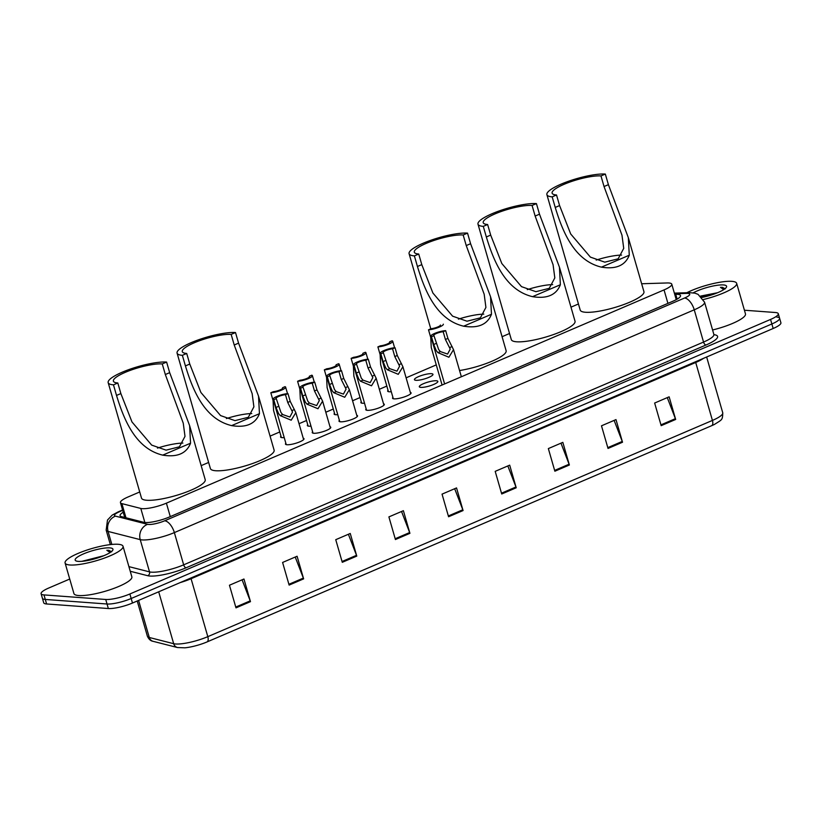 <?xml version="1.0" encoding="UTF-8"?>
<svg xmlns="http://www.w3.org/2000/svg" width="822" height="822" viewBox="0 0 822 822"><rect width="100%" height="100%" fill="white"/><g stroke="black" fill="none" stroke-linecap="round" stroke-linejoin="round"><path stroke-width="1.23" d="M284.217 437.602A9.648 2.076 163.9 0 1 282.131 437.653A9.648 2.076 163.9 0 1 280.59 437.016A9.648 2.076 163.9 0 1 280.97 436.153M310.993 426.125A9.648 2.076 163.9 0 1 308.897 426.186A9.648 2.076 163.9 0 1 307.356 425.549A9.648 2.076 163.9 0 1 307.736 424.686M337.76 414.658A9.648 2.076 163.9 0 1 335.664 414.72A9.648 2.076 163.9 0 1 334.122 414.072A9.648 2.076 163.9 0 1 334.503 413.219M364.526 403.191A9.648 2.076 163.9 0 1 362.43 403.242A9.648 2.076 163.9 0 1 360.889 402.605A9.648 2.076 163.9 0 1 361.269 401.742M391.293 391.714A9.648 2.076 163.9 0 1 389.196 391.775A9.648 2.076 163.9 0 1 387.655 391.138A9.648 2.076 163.9 0 1 388.035 390.275M415.963 380.309A9.648 2.076 163.9 0 1 414.432 379.672A9.648 2.076 163.9 0 1 420.73 375.767A9.648 2.076 163.9 0 1 431.427 373.681A9.648 2.076 163.9 0 1 432.968 374.318A9.648 2.076 163.9 0 1 426.659 378.223A9.648 2.076 163.9 0 1 415.963 380.309M330.002 426.752A9.648 2.076 163.9 0 1 330.773 427.286A9.648 2.076 163.9 0 1 324.474 431.18A9.648 2.076 163.9 0 1 313.778 433.266A9.648 2.076 163.9 0 1 312.237 432.629A9.648 2.076 163.9 0 1 312.617 431.776M356.769 415.285A9.648 2.076 163.9 0 1 357.539 415.809A9.648 2.076 163.9 0 1 351.241 419.713A9.648 2.076 163.9 0 1 340.544 421.799A9.648 2.076 163.9 0 1 339.003 421.162A9.648 2.076 163.9 0 1 339.383 420.299M383.535 403.818A9.648 2.076 163.9 0 1 384.316 404.342A9.648 2.076 163.9 0 1 378.007 408.246A9.648 2.076 163.9 0 1 367.311 410.332A9.648 2.076 163.9 0 1 365.769 409.695A9.648 2.076 163.9 0 1 366.15 408.832M410.301 392.351A9.648 2.076 163.9 0 1 411.082 392.875A9.648 2.076 163.9 0 1 404.773 396.769A9.648 2.076 163.9 0 1 394.077 398.855A9.648 2.076 163.9 0 1 392.546 398.218A9.648 2.076 163.9 0 1 392.926 397.365M303.226 438.229A9.648 2.076 163.9 0 1 304.006 438.753A9.648 2.076 163.9 0 1 297.698 442.657A9.648 2.076 163.9 0 1 287.012 444.743A9.648 2.076 163.9 0 1 285.47 444.106A9.648 2.076 163.9 0 1 285.851 443.243M420.843 387.388A9.648 2.076 163.9 0 1 419.312 386.751A9.648 2.076 163.9 0 1 425.621 382.847A9.648 2.076 163.9 0 1 436.307 380.761A9.648 2.076 163.9 0 1 437.849 381.398A9.648 2.076 163.9 0 1 431.54 385.302A9.648 2.076 163.9 0 1 420.843 387.388M139.73 491.967L128.191 496.909A18.084 3.884 -16.1 0 0 120.454 502.643A18.084 3.884 -16.1 0 0 121.882 503.619L140.798 508.438A18.084 3.884 -16.1 0 0 142.257 508.664A18.084 3.884 -16.1 0 0 166.393 503.156L664.042 289.909A18.084 3.884 -16.1 0 0 671.779 284.186A18.084 3.884 -16.1 0 0 667.002 282.963L641.643 283.754M578.452 303.976L570.982 307.171M509.548 333.496L502.078 336.701M436.266 364.896L406.109 377.822M386.833 386.083L379.343 389.289M360.057 397.55L352.576 400.766M333.29 409.027L325.81 412.233M306.524 420.494L299.033 423.7M279.757 431.961L270.058 436.122M208.634 462.447L201.164 465.642M123.228 512.229A18.084 3.884 -16.1 0 0 120.084 515.661A18.084 3.884 -16.1 0 0 121.512 516.637L143.737 522.299A18.084 3.884 -16.1 0 0 145.196 522.515A18.084 3.884 -16.1 0 0 169.332 517.017L672.797 301.284A18.084 3.884 -16.1 0 0 680.524 295.55A18.084 3.884 -16.1 0 0 675.746 294.327L674.718 294.358M744.413 310.223L775.403 312.514A18.084 3.884 163.9 0 1 778.29 313.716A18.084 3.884 163.9 0 1 770.553 319.439L129.876 593.977A18.084 3.884 163.9 0 1 105.73 599.474L43.987 594.912A18.084 3.884 163.9 0 1 41.1 593.72A18.084 3.884 163.9 0 1 48.827 587.987L69.726 579.037M776.708 317.045A18.084 3.884 163.9 0 1 779.595 318.237L780.9 322.769A18.084 3.884 163.9 0 1 773.173 328.492L132.486 603.029A18.084 3.884 163.9 0 1 108.34 608.527L46.597 603.965L45.292 599.443A18.084 3.884 163.9 0 1 42.405 598.241A18.084 3.884 163.9 0 0 45.292 599.443L107.035 604.006L45.292 599.443L43.987 594.912M132.486 603.029L131.181 598.508A18.084 3.884 163.9 0 1 107.035 604.006A18.084 3.884 163.9 0 0 131.181 598.508L771.858 323.971L131.181 598.508L129.876 593.977M779.595 318.237A18.084 3.884 163.9 0 1 771.858 323.971A18.084 3.884 163.9 0 0 779.595 318.237L778.29 313.716M676.023 298.889L677.051 298.859A18.084 3.884 163.9 0 1 677.616 298.848M123.793 517.213A18.084 3.884 163.9 0 1 124.533 516.75M667.279 397.622L675.396 418.665A4.819 2.363 66.8 0 1 675.663 419.456L669.139 396.821L654.641 403.037L661.176 425.662L675.663 419.456M614.126 420.391L622.254 441.435A4.819 2.363 66.8 0 1 622.521 442.226L615.986 419.6L601.488 425.806L608.023 448.442L622.521 442.226M560.984 443.171L569.101 464.214A4.819 2.363 66.8 0 1 569.369 465.005L562.834 442.37L548.346 448.586L554.871 471.212L569.369 465.005M507.832 465.94L515.959 486.984A4.819 2.363 66.8 0 1 516.216 487.775L509.691 465.149L495.193 471.355L501.728 493.991L516.216 487.775M242.089 579.818L250.207 600.861A4.819 2.363 66.8 0 1 250.474 601.653L243.949 579.017L229.451 585.233L235.986 607.859L250.474 601.653M295.232 557.039L303.359 578.092A4.819 2.363 66.8 0 1 303.626 578.873L297.091 556.247L282.593 562.454L289.128 585.089L303.626 578.873M348.384 534.269L356.512 555.312A4.819 2.363 66.8 0 1 356.779 556.104L350.244 533.468L335.746 539.684L342.281 562.31L356.779 556.104M401.537 511.49L409.654 532.543A4.819 2.363 66.8 0 1 409.921 533.324L403.386 510.698L388.898 516.904L395.423 539.54L409.921 533.324M454.679 488.72L462.807 509.763A4.819 2.363 66.8 0 1 463.074 510.554L456.539 487.919L442.041 494.135L448.576 516.761L463.074 510.554M711.688 425.683A6.031 2.949 -113.2 0 0 712.427 420.422A24.115 5.179 -16.1 0 0 722.744 412.778C722.589 420.319 722.096 419.497 714.513 424.378A19.779 4.244 163.9 0 1 711.688 425.683L207.062 641.92A19.779 4.244 163.9 0 1 184.919 647.818L177.501 647.541L153.108 641.324C150.693 640.996 148.782 639.28 147.374 636.177A24.115 5.179 -16.1 0 0 149.285 637.482A6.031 5.528 104.3 0 0 153.108 641.324M46.597 603.965A18.084 3.884 163.9 0 1 43.71 602.773L41.1 593.72M118.224 544.287A30.147 6.473 163.9 0 1 123.023 546.27A30.147 6.473 163.9 0 1 103.315 558.467A30.147 6.473 163.9 0 1 69.901 564.991A30.147 6.473 163.9 0 1 65.092 562.998A30.147 6.473 163.9 0 1 84.81 550.802A30.147 6.473 163.9 0 1 118.224 544.287M123.023 546.27L131.849 576.828A30.147 6.473 163.9 0 1 112.131 589.025A30.147 6.473 163.9 0 1 78.717 595.539A30.147 6.473 163.9 0 1 73.918 593.546L65.092 562.998M103.901 555.682L81.933 561.323M78.306 561.385A19.656 4.223 163.9 0 1 75.891 560.851A19.656 4.223 163.9 0 1 86.084 552.846A19.656 4.223 163.9 0 1 109.819 547.884A19.656 4.223 163.9 0 1 112.748 550.206A19.656 4.223 163.9 0 1 98.075 557.819A19.656 4.223 163.9 0 1 78.306 561.385M111.679 551.788L108.812 550.298L106.829 550.278L110.127 552.548M100.325 557.059L84.697 561.015M111.463 551.583L106.829 550.278M157.475 448.093A27.732 5.96 163.9 0 1 182.864 443.079M113.467 384.84L117.813 382.98A27.732 5.96 163.9 0 1 113.385 381.141A27.732 5.96 163.9 0 1 131.52 369.921A27.732 5.96 163.9 0 1 162.263 363.93L166.609 362.06A33.157 7.121 163.9 0 0 129.855 369.232A33.157 7.121 163.9 0 0 108.175 382.651L141.487 498.07A33.157 7.121 163.9 0 0 146.778 500.259A33.157 7.121 163.9 0 0 183.532 493.087A33.157 7.121 163.9 0 0 205.212 479.678L189.625 425.662L190.55 443.212C186.481 453.508 177.203 457.484 162.725 455.131C135.414 448.648 123.814 419.323 116.519 395.433L113.467 384.84A33.157 7.121 163.9 0 1 108.175 382.651M117.813 382.98L120.865 393.574L131.993 421.974L151.68 445.103L166.075 450.148L179.432 446.808L185.001 436.369L183.255 423.186L165.325 374.524L162.263 363.93M165.325 374.524L169.671 372.664L189.625 425.662M169.671 372.664L166.609 362.06M226.379 418.562A27.732 5.96 163.9 0 1 251.768 413.558M182.361 355.32L186.707 353.45A27.732 5.96 163.9 0 1 182.289 351.621A27.732 5.96 163.9 0 1 200.424 340.4A27.732 5.96 163.9 0 1 231.167 334.4L235.513 332.54A33.157 7.121 163.9 0 0 198.76 339.712A33.157 7.121 163.9 0 0 177.079 353.121L210.391 468.54A33.157 7.121 163.9 0 0 215.672 470.739A33.157 7.121 163.9 0 0 252.426 463.567A33.157 7.121 163.9 0 0 274.116 450.148L258.519 396.142L259.454 413.682C255.375 423.988 246.107 427.964 231.629 425.611C204.308 419.128 192.708 389.803 185.423 365.913L182.361 355.32A33.157 7.121 163.9 0 1 177.079 353.121M186.707 353.45L189.769 364.043L200.887 392.454L220.573 415.583L234.979 420.628L248.336 417.288L253.895 406.849L252.159 393.656L234.219 345.004L231.167 334.4M234.219 345.004L238.565 343.134L258.519 396.142M238.565 343.134L235.513 332.54M458.399 319.142A27.732 5.96 163.9 0 1 483.788 314.127M418.727 254.029L421.789 264.622L432.906 293.033L452.593 316.162L466.999 321.207L480.356 317.867L485.915 307.428L484.179 294.235L466.238 245.573L470.585 243.713L490.539 296.721L491.474 314.261C487.395 324.567 478.127 328.533 463.649 326.19C436.328 319.707 424.727 290.382 417.442 266.492L414.38 255.889L418.727 254.029A27.732 5.96 163.9 0 1 414.309 252.2A27.732 5.96 163.9 0 1 432.444 240.98A27.732 5.96 163.9 0 1 463.176 234.979L467.533 233.119A33.157 7.121 163.9 0 0 430.779 240.291A33.157 7.121 163.9 0 0 409.089 253.7L430.779 328.821M466.238 245.573L463.176 234.979M490.539 296.721L506.126 350.727A33.157 7.121 163.9 0 1 491.679 361.351A33.157 7.121 163.9 0 1 459.56 370.527M414.38 255.889A33.157 7.121 163.9 0 1 409.089 253.7M470.585 243.713L467.533 233.119M527.292 289.621A27.732 5.96 163.9 0 1 552.682 284.607M483.285 226.369L487.631 224.509A27.732 5.96 163.9 0 1 483.213 222.67A27.732 5.96 163.9 0 1 501.338 211.449A27.732 5.96 163.9 0 1 532.081 205.459L536.427 203.599A33.157 7.121 163.9 0 0 499.673 210.761A33.157 7.121 163.9 0 0 477.993 224.18L511.305 339.599A33.157 7.121 163.9 0 0 516.596 341.788A33.157 7.121 163.9 0 0 553.35 334.616A33.157 7.121 163.9 0 0 575.03 321.207L559.443 267.191L560.368 284.741C556.299 295.036 547.02 299.013 532.553 296.66C505.232 290.176 493.632 260.851 486.336 236.962L483.285 226.369A33.157 7.121 163.9 0 1 477.993 224.18M487.631 224.509L490.683 235.102L501.81 263.502L521.497 286.642L535.903 291.676L549.25 288.337L554.819 277.908L553.072 264.715L535.143 216.052L532.081 205.459M535.143 216.052L539.489 214.193L559.443 267.191M539.489 214.193L536.427 203.599M596.197 260.091A27.732 5.96 163.9 0 1 621.586 255.087M552.178 196.848L556.525 194.978A27.732 5.96 163.9 0 1 552.107 193.149A27.732 5.96 163.9 0 1 570.242 181.929A27.732 5.96 163.9 0 1 600.985 175.929L605.331 174.069A33.157 7.121 163.9 0 0 568.577 181.241A33.157 7.121 163.9 0 0 546.897 194.65L580.209 310.069A33.157 7.121 163.9 0 0 585.5 312.268A33.157 7.121 163.9 0 0 622.254 305.096A33.157 7.121 163.9 0 0 643.934 291.676L628.337 237.671L629.272 255.221C625.203 265.516 615.925 269.493 601.447 267.14C574.126 260.656 562.525 231.331 555.24 207.442L552.178 196.848A33.157 7.121 163.9 0 1 546.897 194.65M556.525 194.978L559.587 205.572L570.704 233.982L590.391 257.111L604.797 262.156L618.154 258.817L623.723 248.378L621.977 235.184L604.036 186.532L600.985 175.929M604.036 186.532L608.393 184.662L628.337 237.671M608.393 184.662L605.331 174.069M686.843 292.735A30.147 6.473 163.9 0 1 731.847 281.34A30.147 6.473 163.9 0 1 736.656 283.333A30.147 6.473 163.9 0 1 703.437 299.506M736.656 283.333L745.472 313.881A30.147 6.473 163.9 0 1 712.582 329.982M717.431 292.735A13.635 2.928 163.9 0 1 717.565 292.724L700.642 296.074M693.213 292.838A19.656 4.223 163.9 0 1 723.442 284.936A19.656 4.223 163.9 0 1 726.371 287.268A19.656 4.223 163.9 0 1 701.988 297.441M725.302 288.841L722.446 287.361L720.452 287.33L723.761 289.601M713.948 294.112L701.567 296.968M725.086 288.645L720.452 287.33M276.264 398.639L280.97 412.521L282.676 414.545L289.889 417.031L292.529 412.038L287.721 402.441L285.481 394.683A6.031 1.295 -16.1 0 0 279.172 396.266A6.031 1.295 -16.1 0 0 276.048 398.403A6.031 1.295 -16.1 0 0 276.264 398.639L273.777 399.698L276.017 407.465L278.555 413.558L280.189 415.613L291.204 420.206L295.838 412.623L303.626 439.616M273.777 399.698A9.042 1.942 -16.1 0 1 273.151 399.235A9.042 1.942 -16.1 0 1 278.247 395.875A9.042 1.942 -16.1 0 1 287.977 393.615L290.217 401.372L295.838 412.623M287.977 393.615L285.481 394.683M303.03 387.162L307.736 401.054L309.442 403.078L316.655 405.565L319.306 400.571L314.487 390.974L312.247 383.216A6.031 1.295 -16.1 0 0 305.938 384.799A6.031 1.295 -16.1 0 0 302.815 386.936A6.031 1.295 -16.1 0 0 303.03 387.162L300.544 388.231L302.784 395.988L305.322 402.092L306.955 404.136L317.97 408.74L322.604 401.157L330.393 428.139M300.544 388.231A9.042 1.942 -16.1 0 1 299.917 387.768A9.042 1.942 -16.1 0 1 305.013 384.408A9.042 1.942 -16.1 0 1 314.744 382.148L316.984 389.905L322.604 401.157M314.744 382.148L312.247 383.216M329.797 375.695L334.503 389.577L336.208 391.601L343.421 394.098L346.072 389.104L341.264 379.507L339.024 371.739A6.031 1.295 -16.1 0 0 332.715 373.322A6.031 1.295 -16.1 0 0 329.581 375.459A6.031 1.295 -16.1 0 0 329.797 375.695L327.31 376.764L329.55 384.521L332.088 390.614L333.732 392.669L344.737 397.273L349.371 389.679L357.169 416.672M327.31 376.764A9.042 1.942 -16.1 0 1 326.683 376.301A9.042 1.942 -16.1 0 1 331.78 372.941A9.042 1.942 -16.1 0 1 341.51 370.681L343.75 378.439L349.371 389.679M341.51 370.681L339.024 371.739M356.563 364.228L361.269 378.11L362.985 380.134L370.198 382.62L372.839 377.627L368.03 368.03L365.79 360.272A6.031 1.295 -16.1 0 0 359.481 361.855A6.031 1.295 -16.1 0 0 356.347 363.992A6.031 1.295 -16.1 0 0 356.563 364.228L354.077 365.297L356.316 373.054L358.854 379.148L360.498 381.203L371.503 385.795L376.147 378.212L383.936 405.205M354.077 365.297A9.042 1.942 -16.1 0 1 353.45 364.824A9.042 1.942 -16.1 0 1 358.546 361.464A9.042 1.942 -16.1 0 1 368.277 359.204L370.517 366.961L376.147 378.212M368.277 359.204L365.79 360.272M383.34 352.751L388.035 366.643L389.751 368.667L396.964 371.154L399.605 366.16L394.796 356.563L392.556 348.805A6.031 1.295 -16.1 0 0 386.248 350.388A6.031 1.295 -16.1 0 0 383.114 352.525A6.031 1.295 -16.1 0 0 383.34 352.751L380.843 353.82L383.083 361.577L385.621 367.681L387.265 369.725L398.269 374.329L402.914 366.746L410.702 393.728M380.843 353.82A9.042 1.942 -16.1 0 1 380.216 353.357A9.042 1.942 -16.1 0 1 385.323 349.997A9.042 1.942 -16.1 0 1 395.043 347.737L397.283 355.494L402.914 366.746M395.043 347.737L392.556 348.805M433.954 335.664L438.66 349.555L440.366 351.58L447.579 354.066L450.23 349.073L445.411 339.476L443.171 331.718A6.031 1.295 -16.1 0 0 436.862 333.3A6.031 1.295 -16.1 0 0 433.739 335.438A6.031 1.295 -16.1 0 0 433.954 335.664L431.468 336.732L433.708 344.49L436.246 350.593L437.89 352.638L448.894 357.241L453.528 349.658L461.358 376.764M431.468 336.732A9.042 1.942 -16.1 0 1 430.841 336.27A9.042 1.942 -16.1 0 1 435.937 332.91A9.042 1.942 -16.1 0 1 445.668 330.65L447.908 338.407L453.528 349.658M445.668 330.65L443.171 331.718M270.818 392.762L273.315 391.693A6.031 1.295 -16.1 0 0 279.624 390.111A6.031 1.295 -16.1 0 0 282.747 387.974A6.031 1.295 -16.1 0 0 282.532 387.737L285.018 386.679A9.042 1.942 -16.1 0 1 285.645 387.141A9.042 1.942 -16.1 0 1 280.549 390.501A9.042 1.942 -16.1 0 1 270.818 392.762L273.058 400.52L273.582 410.558L281.371 437.54M282.532 387.737L282.686 388.282M297.585 381.285L300.081 380.226A6.031 1.295 -16.1 0 0 306.39 378.644A6.031 1.295 -16.1 0 0 309.514 376.507A6.031 1.295 -16.1 0 0 309.298 376.271L311.795 375.202A9.042 1.942 -16.1 0 1 312.411 375.664A9.042 1.942 -16.1 0 1 307.315 379.024A9.042 1.942 -16.1 0 1 297.585 381.285L299.825 389.053L300.349 399.081L308.137 426.073M309.298 376.271L309.452 376.815M324.351 369.818L326.848 368.749A6.031 1.295 -16.1 0 0 333.157 367.167A6.031 1.295 -16.1 0 0 336.28 365.03A6.031 1.295 -16.1 0 0 336.064 364.804L338.561 363.735A9.042 1.942 -16.1 0 1 339.178 364.197A9.042 1.942 -16.1 0 1 334.081 367.557A9.042 1.942 -16.1 0 1 324.351 369.818L326.591 377.575L327.115 387.614L334.903 414.607M336.064 364.804L336.219 365.348M351.128 358.351L353.614 357.282A6.031 1.295 -16.1 0 0 359.923 355.7A6.031 1.295 -16.1 0 0 363.057 353.563A6.031 1.295 -16.1 0 0 362.831 353.326L365.328 352.268A9.042 1.942 -16.1 0 1 365.944 352.73A9.042 1.942 -16.1 0 1 360.848 356.09A9.042 1.942 -16.1 0 1 351.128 358.351L353.368 366.109L353.881 376.147L361.67 403.129M362.831 353.326L362.995 353.871M377.894 346.884L380.381 345.815A6.031 1.295 -16.1 0 0 386.689 344.233A6.031 1.295 -16.1 0 0 389.823 342.096A6.031 1.295 -16.1 0 0 389.597 341.86L392.094 340.791A9.042 1.942 -16.1 0 1 392.721 341.253A9.042 1.942 -16.1 0 1 387.614 344.613A9.042 1.942 -16.1 0 1 377.894 346.884L380.134 354.642L380.648 364.67L388.436 391.662M389.597 341.86L389.762 342.404M443.335 324.166A9.042 1.942 -16.1 0 1 438.239 327.526A9.042 1.942 -16.1 0 1 428.509 329.797L430.749 337.554L431.273 347.583L442.082 385.025M428.509 329.797L431.005 328.728A6.031 1.295 -16.1 0 0 437.314 327.146A6.031 1.295 -16.1 0 0 440.438 325.009M144.857 522.484L140.798 508.438M170.277 516.617L166.393 503.156M125.972 517.768L121.882 503.619M667.926 303.369L664.042 289.909M122.684 510.349L119.642 511.654A12.063 2.589 -16.1 0 0 115.44 516.124L147.59 524.323A12.063 2.589 -16.1 0 0 148.556 524.467A12.063 2.589 -16.1 0 0 164.657 520.799L684.551 298.026A12.063 2.589 -16.1 0 0 687.778 293.403A12.063 2.589 -16.1 0 0 686.514 293.392L674.543 293.762M686.514 293.392A12.063 9.011 88.2 0 1 689.401 292.653L694.857 293.146L698.053 294.338L704.557 302.177A24.115 5.179 163.9 0 1 694.251 309.812L174.356 532.594A24.115 5.179 163.9 0 1 142.165 539.92A24.115 5.179 163.9 0 1 140.223 539.633L149.532 571.886A24.115 5.179 -16.1 0 0 151.474 572.174A24.115 5.179 -16.1 0 0 183.666 564.837L703.55 342.065A24.115 5.179 -16.1 0 0 713.866 334.42L713.876 335.047M713.969 334.688A27.136 5.826 163.9 0 1 705.975 345.014L186.091 567.786A3.011 1.48 66.8 0 1 183.666 564.837L174.356 532.594A12.063 5.908 -113.2 0 0 164.657 520.799M186.091 567.786A27.136 5.826 163.9 0 1 149.871 576.037A27.136 5.826 163.9 0 1 147.693 575.708L130.236 571.259M105.73 599.474L108.34 608.527M770.553 319.439L773.173 328.492M147.59 524.323A12.063 11.056 104.3 0 0 140.223 539.633L108.072 531.433L111.833 544.441M115.44 516.124A12.063 11.056 104.3 0 0 108.072 531.433A24.115 5.179 163.9 0 1 106.172 530.128L110.343 544.606M128.9 566.625L149.532 571.886A3.011 2.764 -75.7 0 1 147.693 575.708M684.551 298.026A12.063 5.908 -113.2 0 1 694.251 309.812L703.55 342.065A3.011 1.48 66.8 0 0 705.975 345.014M119.642 511.654A12.063 5.908 -113.2 0 0 118.163 511.89L112.193 515.106L107.487 520.049L106.172 530.128M677.051 298.859L675.746 294.327M695.525 361.762A6.031 2.949 -113.2 0 0 695.71 362.481L191.084 578.719A24.115 5.179 163.9 0 1 180.182 582.593M703.427 358.382A24.115 5.179 163.9 0 1 695.71 362.481L712.427 420.422L207.812 636.66A6.031 2.949 66.8 0 1 207.062 641.92M138.589 600.42L149.285 637.482L173.678 643.698A24.115 5.179 -16.1 0 0 175.62 643.986A24.115 5.179 -16.1 0 0 207.812 636.66L191.084 578.719A6.031 2.949 -113.2 0 1 190.899 578M177.501 647.541A6.031 5.528 104.3 0 1 173.678 643.698L158.697 591.799M462.807 509.763L448.35 515.959M409.654 532.543L395.197 538.739M356.512 555.312L342.044 561.508M303.359 578.092L288.902 584.288M250.207 600.861L235.75 607.057M515.959 486.984L501.492 493.19M569.101 464.214L554.644 470.41M622.254 441.435L607.787 447.641M675.396 418.665L660.939 424.861M162.725 455.131L190.55 443.212M116.519 395.433L120.865 393.574M231.629 425.611L259.454 413.682M185.423 365.913L189.769 364.043M463.649 326.19L491.474 314.261M417.442 266.492L421.789 264.622M532.553 296.66L560.368 284.741M486.336 236.962L490.683 235.102M601.447 267.14L629.272 255.221M555.24 207.442L559.587 205.572M294.42 409.51L291.933 410.579M282.676 414.545L280.189 415.613M278.504 406.397L276.017 407.465M290.217 401.372L287.721 402.441M321.186 398.043L318.71 399.102M309.442 403.078L306.955 404.136M305.27 394.92L302.784 395.988M316.984 389.905L314.487 390.974M347.953 386.566L345.476 387.635M336.208 391.601L333.732 392.669M332.037 383.453L329.55 384.521M343.75 378.439L341.264 379.507M374.729 375.099L372.243 376.168M362.985 380.134L360.498 381.203M358.803 371.986L356.316 373.054M370.517 366.961L368.03 368.03M401.496 363.632L399.009 364.691M389.751 368.667L387.265 369.725M385.58 360.519L383.083 361.577M397.283 355.494L394.796 356.563M452.11 346.545L449.634 347.603M440.366 351.58L437.89 352.638M436.194 343.432L433.708 344.49M447.908 338.407L445.411 339.476M124.739 517.459L120.454 502.643M676.239 299.64L671.779 284.186M704.557 302.177L713.866 334.42M122.581 509.989L118.163 511.89M689.401 292.653L674.359 293.125M722.744 412.778L706.643 357.005M147.374 636.177L137.223 601.005M273.151 399.235L286.251 444.63M299.917 387.768L313.018 433.153M326.683 376.301L339.784 421.686M353.45 364.824L366.55 410.219M380.216 353.357L393.317 398.752M430.841 336.27L444.599 383.946M285.645 387.141L287.525 393.646M312.411 375.664L314.292 382.168M339.178 364.197L341.058 370.701M365.944 352.73L367.824 359.235M392.721 341.253L394.591 347.768"/></g></svg>
